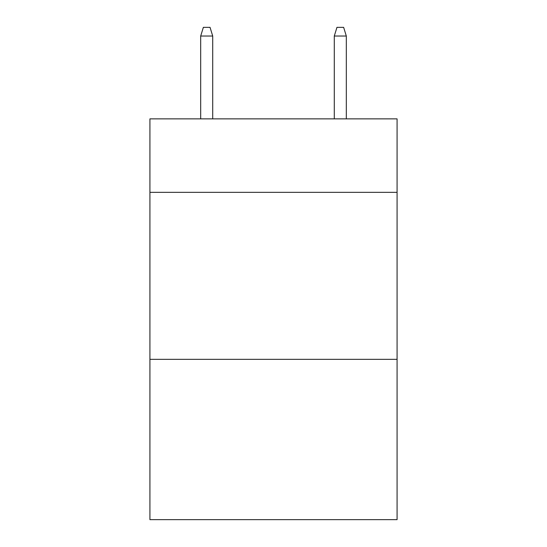 <?xml version="1.0" encoding="UTF-8"?>
<svg xmlns="http://www.w3.org/2000/svg" width="547" height="547" viewBox="0 0 547 547"><rect width="100%" height="100%" fill="white"/><g stroke="black" fill="none" stroke-linecap="round" stroke-linejoin="round"><path stroke-width="0.82" d="M397.074 192.339L397.074 118.863L149.926 118.863L149.926 192.339L397.074 192.339L397.074 519.65L149.926 519.65L149.926 192.339M397.074 359.338L149.926 359.338M212.715 118.863L212.715 36.034L200.687 36.034L200.687 118.863M200.687 36.034L203.361 27.35L210.041 27.35L212.715 36.034M334.285 36.034L336.959 27.35L343.639 27.35L346.313 36.034L334.285 36.034L334.285 118.863M346.313 36.034L346.313 118.863"/></g></svg>
